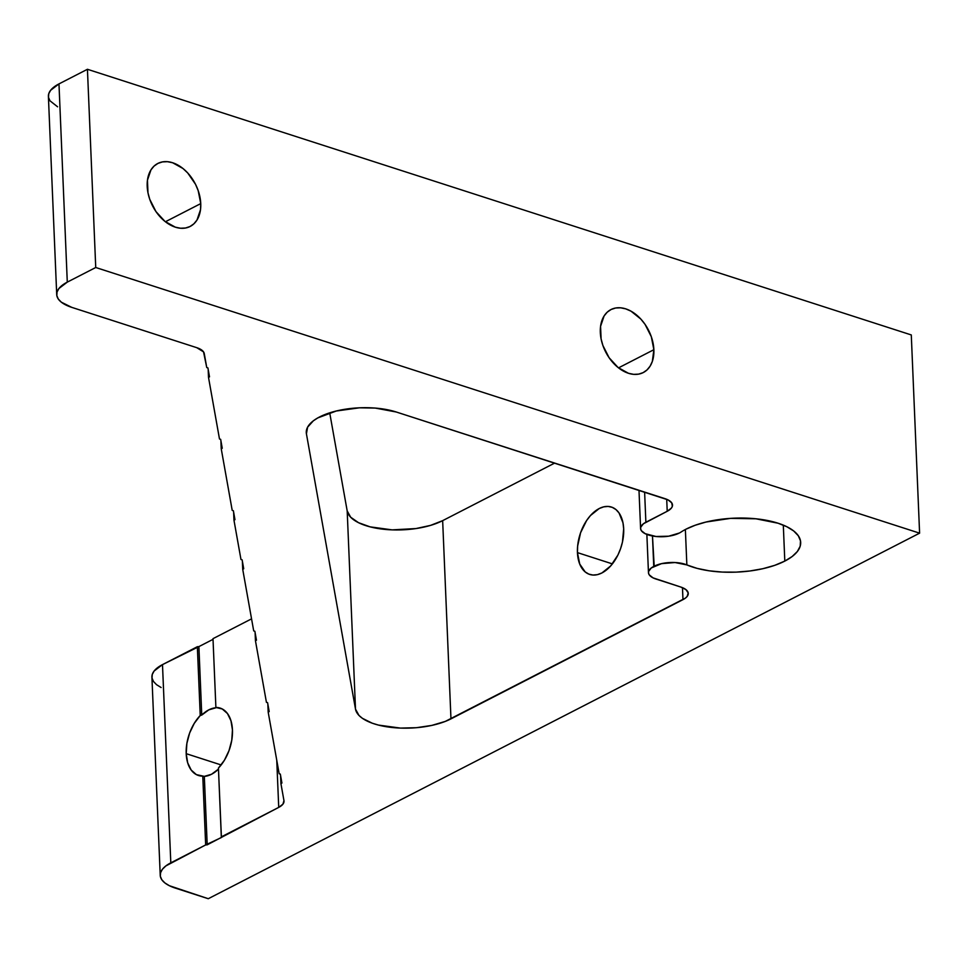 <?xml version="1.0" encoding="UTF-8"?>
<svg xmlns="http://www.w3.org/2000/svg" width="968" height="968" viewBox="0 0 968 968"><rect width="100%" height="100%" fill="white"/><g stroke="black" fill="none" stroke-linecap="round" stroke-linejoin="round"><path stroke-width="1.45" d="M577.448 552.619A35.405 21.49 107.9 0 1 588.06 518.485A35.405 21.49 107.9 0 1 611.437 507.05A35.405 21.49 107.9 0 1 623.682 528.867L622.448 542.092L620.536 548.759L617.874 555.124L610.663 565.953L601.914 572.959L597.377 574.653L592.973 575.053L588.846 574.121L585.18 571.919L579.723 564.041L577.448 552.619L577.63 546.109L580.594 532.727L586.596 520.566L590.468 515.533L599.216 508.527L603.754 506.833L608.17 506.433L612.284 507.365L615.963 509.567L619.036 512.967L622.981 522.805L623.682 528.867A35.405 21.49 107.9 0 1 613.071 563.001A35.405 21.49 107.9 0 1 589.706 574.435A35.405 21.49 107.9 0 1 577.448 552.619L612.393 563.896L577.448 552.619M215.888 707.463A35.405 21.49 107.9 0 1 220.196 708.104A35.405 21.49 107.9 0 1 232.453 729.92L230.965 720.761L227.468 713.549L222.277 708.987L215.888 707.463L212.996 638.662L215.888 707.463M201.755 715.074A35.405 21.49 107.9 0 1 215.985 707.765L208.81 709.859L201.755 715.074L198.888 646.612L213.033 639.34L198.888 646.612L201.755 715.074L200.231 715.509L201.755 715.074M218.466 769.136A35.405 21.49 107.9 0 1 204.321 776.372L202.772 776.13A35.405 21.49 107.9 0 1 198.464 775.489A35.405 21.49 107.9 0 1 186.207 753.673L221.152 764.95L186.207 753.673A35.405 21.49 107.9 0 1 200.231 715.509L194.241 723.399L189.643 732.994L186.884 743.412L186.207 753.673L187.695 762.845L191.192 770.044L196.383 774.618L204.321 776.372L207.2 844.834L205.664 844.931L202.772 776.13L205.664 844.931L221.418 837.514L218.429 768.084L224.431 760.207L229.017 750.599L231.775 740.181L232.453 729.92A35.405 21.49 107.9 0 1 218.429 768.084L221.309 836.884L278.724 807.385L207.2 844.834L204.321 776.372L211.508 774.279L218.55 769.052M600.317 332.435A35.405 24.031 -117.2 0 1 610.917 309.591A35.405 24.031 -117.2 0 1 638.42 316.633A35.405 24.031 -117.2 0 1 653.872 349.702L618.528 367.864L653.872 349.702L651.319 336.719L645.075 324.401L640.852 319.089L630.991 311.164L625.739 308.865L620.548 307.8L615.6 308.005L611.098 309.494L607.202 312.192L604.08 315.991L600.571 326.325L601.092 338.885L602.87 345.419L609.114 357.736L618.092 367.525L628.45 373.285L633.641 374.35L638.59 374.132L643.091 372.656L646.987 369.957L650.109 366.146L652.347 361.379L653.872 349.702A35.405 24.031 -117.2 0 1 643.272 372.559A35.405 24.031 -117.2 0 1 615.769 365.505A35.405 24.031 -117.2 0 1 600.317 332.435M147.197 186.328A35.405 24.031 -117.2 0 1 157.796 163.471A35.405 24.031 -117.2 0 1 185.299 170.525A35.405 24.031 -117.2 0 1 200.751 203.595L165.407 221.757L200.751 203.595L198.186 190.611L195.488 184.247L187.719 172.969L182.976 168.505L172.619 162.745L167.428 161.68L162.479 161.898L157.978 163.386L154.081 166.072L150.96 169.884L147.451 180.205L147.971 192.777L149.75 199.311L155.993 211.629L164.971 221.418L175.317 227.165L180.52 228.23L185.469 228.024L189.97 226.536L193.854 223.838L196.988 220.038L200.497 209.717L200.751 203.595A35.405 24.031 -117.2 0 1 190.151 226.452A35.405 24.031 -117.2 0 1 162.648 219.397A35.405 24.031 -117.2 0 1 147.197 186.328M648.463 572.645A21.78 9.002 -2.4 0 0 656.001 579.045L680.722 587.019A21.78 9.002 -2.4 0 1 688.26 593.42A21.78 9.002 -2.4 0 1 682.972 599.64L450.967 718.873L442.654 520.651L554.676 463.079L442.654 520.651A54.462 22.494 177.6 0 1 384.369 529.339A54.462 22.494 177.6 0 1 347.185 510.898L355.498 709.12L347.185 510.898L329.713 412.852L347.185 510.898L350.682 517.227L358.547 522.696L370.103 526.858L392.137 529.871L415.95 528.564L430.554 525.382L442.654 520.651L450.967 718.873A54.462 22.494 -2.4 0 1 392.681 727.549A54.462 22.494 -2.4 0 1 355.498 709.12L306.42 433.809A54.462 22.494 -2.4 0 1 306.275 432.563A54.462 22.494 -2.4 0 1 337.614 410.686A54.462 22.494 -2.4 0 1 396.263 412.005L664.968 498.653A21.78 9.002 -2.4 0 1 672.506 505.042A21.78 9.002 -2.4 0 1 667.218 511.273L645.874 522.236L644.615 492.083L645.874 522.236A21.78 9.002 -2.4 0 0 640.586 528.467A21.78 9.002 -2.4 0 0 648.124 534.868L648.645 535.026A21.78 9.002 -2.4 0 0 679.342 533.029A21.78 9.002 -2.4 0 0 681 532.073A65.352 26.995 -2.4 0 1 685.949 529.206A65.352 26.995 -2.4 0 1 757.617 518.969A65.352 26.995 -2.4 0 1 800.669 542.407A65.352 26.995 -2.4 0 1 784.806 561.089L792.187 556.503L797.378 551.482L800.185 546.218L800.512 540.906L798.322 535.764L793.724 530.984L786.875 526.749L778.054 523.216L755.887 518.788L730.598 518.364L706.035 522.03L695.218 525.237L685.949 529.206A65.352 26.995 177.6 0 0 681 532.073A21.78 9.002 -2.4 0 1 679.342 533.029L668.67 536.199L656.038 536.502L645.184 533.683L641.373 530.682L640.647 528.964L640.743 527.197L643.418 523.773L667.218 511.273L671.405 508.067L672.349 506.312L671.719 502.828L667.908 499.827L396.263 412.005L375.233 408.072L359.382 407.818L336.247 411.013L317.806 417.91L313.354 420.814L307.594 427.178L306.42 433.809L355.498 709.12L358.983 715.449L362.407 718.316L372.22 723.193L378.415 725.08L400.437 728.093L416.409 727.706L431.801 725.407L445.304 721.402L685.429 598.115L687.159 596.433L688.2 592.912L685.937 589.609L680.722 587.019L653.061 577.872L649.25 574.859L648.524 573.153L648.62 571.386L651.295 567.95L661.507 563.654L675.035 562.529L686.856 564.913L685.368 529.508L686.856 564.913L697.141 568.385L709.133 570.805L722.31 572.076L736.067 572.136L749.789 570.999L762.869 568.7L774.715 565.348L784.806 561.089L783.306 525.128L784.806 561.089A65.352 26.995 -2.4 0 1 686.856 564.913A21.78 9.002 -2.4 0 0 654.199 566.195L652.48 535.994L653.751 566.425A21.78 9.002 -2.4 0 0 648.463 572.645L646.866 534.421M160.228 875.29A43.572 18.005 -2.4 0 0 175.305 888.092L208.265 898.715L919.6 533.162L95.735 267.507L67.288 282.124A43.572 18.005 -2.4 0 0 56.713 294.575A43.572 18.005 -2.4 0 0 71.789 307.376L196.782 347.681L71.789 307.376L61.347 302.197L58.274 299.003L56.822 295.579L57.027 292.046L58.903 288.524L67.288 282.124L95.735 267.507L919.6 533.162L208.265 898.715L169.424 885.732L164.862 882.913L161.789 879.718L160.337 876.294L160.555 872.761L162.418 869.24L165.891 865.9L205.664 844.931L170.804 862.839L162.491 664.617L198.888 646.612L197.351 646.709L200.231 715.509L197.351 646.709L162.491 664.617A43.572 18.005 177.6 0 0 151.915 677.068L160.228 875.29A43.572 18.005 -2.4 0 1 170.804 862.839L162.491 664.617L154.118 671.03L152.242 674.539L152.024 678.072L153.488 681.496L156.55 684.691L161.112 687.522M212.996 638.662L251.547 618.854L212.996 638.662M276.751 760.207L278.724 807.385L282.91 804.178L283.963 800.657L280.914 783.535L281.918 783.027L280.321 774.097L279.159 773.722L268.184 712.121L279.159 773.722L280.321 774.097L281.918 783.027L280.914 783.535L283.963 800.657A21.78 9.002 -2.4 0 1 284.011 801.153A21.78 9.002 -2.4 0 1 278.724 807.385L276.751 760.207M204.26 353.574L206.753 367.55L203.534 351.868L196.782 347.681A21.78 9.002 -2.4 0 1 204.26 353.574M208.168 369.316L208.507 377.375L219.482 438.964L208.507 377.375L209.512 376.854L207.914 367.925L206.753 367.55L207.914 367.925L209.512 376.854L208.507 377.375L208.168 369.316M220.898 440.73L221.236 448.789L232.211 510.378L221.236 448.789L222.241 448.269L220.656 439.339L219.482 438.964L220.656 439.339L222.241 448.269L221.236 448.789L220.898 440.73M233.627 512.145L233.966 520.203L240.971 559.48L233.966 520.203L234.97 519.683L233.385 510.753L232.211 510.378L233.385 510.753L234.97 519.683L233.966 520.203L233.627 512.145M242.375 561.246L242.714 569.293L253.701 630.894L242.714 569.293L243.718 568.785L242.133 559.855L240.971 559.48L242.133 559.855L243.718 568.785L242.714 569.293L242.375 561.246M255.116 632.661L255.443 640.707L266.43 702.308L255.443 640.707L256.459 640.199L254.862 631.269L253.701 630.894L254.862 631.269L256.459 640.199L255.443 640.707L255.116 632.661M267.846 704.075L268.184 712.121L269.189 711.613L267.591 702.683L266.43 702.308L267.591 702.683L269.189 711.613L268.184 712.121L267.846 704.075M57.596 106.807L49.961 100.793L48.509 97.357L48.727 93.823L50.602 90.314L58.975 83.901L87.435 69.285L911.287 334.94L919.6 533.162L911.287 334.94L87.435 69.285L95.735 267.507L87.435 69.285L58.975 83.901A43.572 18.005 177.6 0 0 48.4 96.352L56.713 294.575M67.288 282.124L58.975 83.901L67.288 282.124M280.575 775.489L280.914 783.535L280.575 775.489M682.972 599.64L682.464 587.661L682.972 599.64M667.218 511.273L666.71 499.282L667.218 511.273M640.586 528.431L638.989 490.268"/></g></svg>
